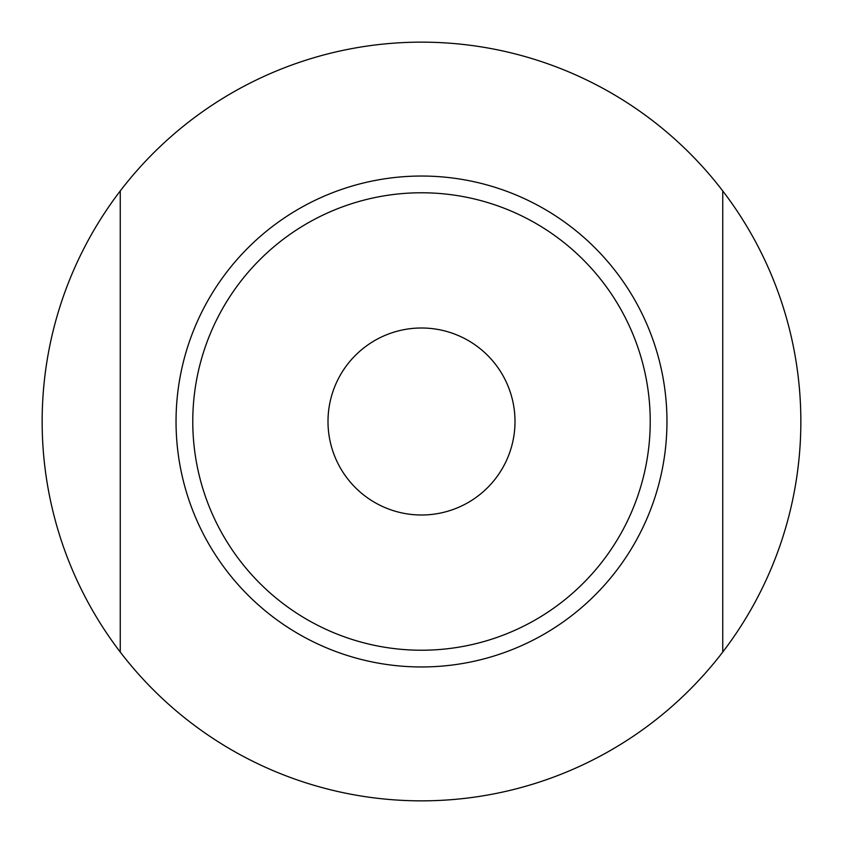 <?xml version="1.0" encoding="UTF-8"?>
<svg xmlns="http://www.w3.org/2000/svg" width="843" height="843" viewBox="0 0 843 843"><rect width="100%" height="100%" fill="white"/><g stroke="black" fill="none" stroke-linecap="round" stroke-linejoin="round"><path stroke-width="1.26" d="M666.961 421.5A245.461 245.461 0 0 1 421.5 666.961A245.461 245.461 0 0 1 176.039 421.5A245.461 245.461 0 0 1 421.5 176.039A245.461 245.461 0 0 1 666.961 421.5M514.999 421.5A93.499 93.499 0 0 1 421.5 514.999A93.499 93.499 0 0 1 328.001 421.5A93.499 93.499 0 0 1 421.5 328.001A93.499 93.499 0 0 1 514.999 421.5M800.85 421.5A379.35 379.35 0 0 1 722.746 652.06L722.746 190.939A379.35 379.35 0 0 1 800.85 421.5M120.254 652.06A379.35 379.35 0 0 1 120.254 190.939L120.254 652.06A379.35 379.35 0 0 0 722.746 652.06M650.227 421.5A228.727 228.727 0 0 0 421.5 192.773A228.727 228.727 0 0 0 192.773 421.5A228.727 228.727 0 0 0 421.5 650.227A228.727 228.727 0 0 0 650.227 421.5M722.746 190.939A379.35 379.35 0 0 0 120.254 190.939"/></g></svg>
